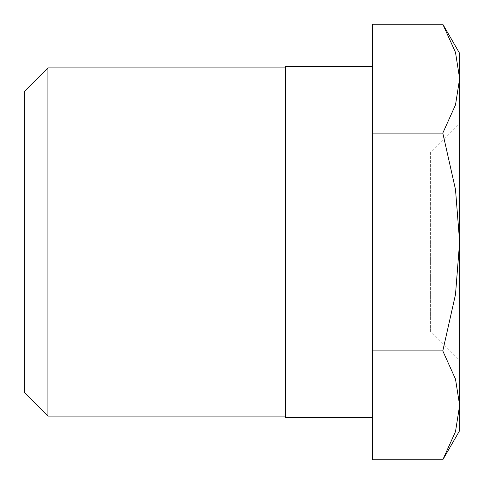 <?xml version="1.0" encoding="UTF-8"?>
<svg xmlns="http://www.w3.org/2000/svg" width="484" height="484" viewBox="0 0 484 484"><rect width="100%" height="100%" fill="white"/><g stroke="black" fill="none" stroke-linecap="round" stroke-linejoin="round"><path stroke-width="0.36" stroke-dasharray="2.42 1.81" d="M285.53 66.435L285.53 417.565M372.583 242L372.583 417.565L372.583 242M442.793 459.8L455.504 431.583L459.637 405.35L455.504 379.117L442.793 350.9L455.504 294.46L459.637 242L459.637 53.379M459.637 430.621L459.637 242L455.504 189.54L442.793 133.1L455.504 104.883L459.637 78.65L455.504 52.417L442.793 24.2M47.922 416.113L47.922 67.887M24.363 242L24.363 331.957L24.363 242M24.363 331.957L430.621 331.957L430.621 242L430.621 331.957L459.637 360.973L459.637 123.027L430.621 152.043L430.621 242L430.621 152.043L24.363 152.043M459.637 123.027L459.637 360.973M24.363 91.446L24.363 392.554M372.583 24.2L372.583 459.8M372.583 133.1L442.793 133.1M372.583 350.9L442.793 350.9"/><path stroke-width="0.73" d="M372.583 417.565L285.53 417.565L285.53 66.435L372.583 66.435M442.793 459.8L459.637 430.621L459.637 405.35L455.504 431.583L442.793 459.8L372.583 459.8L372.583 24.2L442.793 24.2L455.504 52.417L459.637 78.65L459.637 242L455.504 294.46L442.793 350.9L455.504 379.117L459.637 405.35L459.637 242L455.504 189.54L442.793 133.1L455.504 104.883L459.637 78.65L459.637 53.379L442.793 24.2M47.922 67.887L47.922 416.113L24.363 392.554L24.363 91.446L47.922 67.887L285.53 67.887M372.583 133.1L442.793 133.1M372.583 350.9L442.793 350.9M285.53 416.113L47.922 416.113"/></g></svg>
